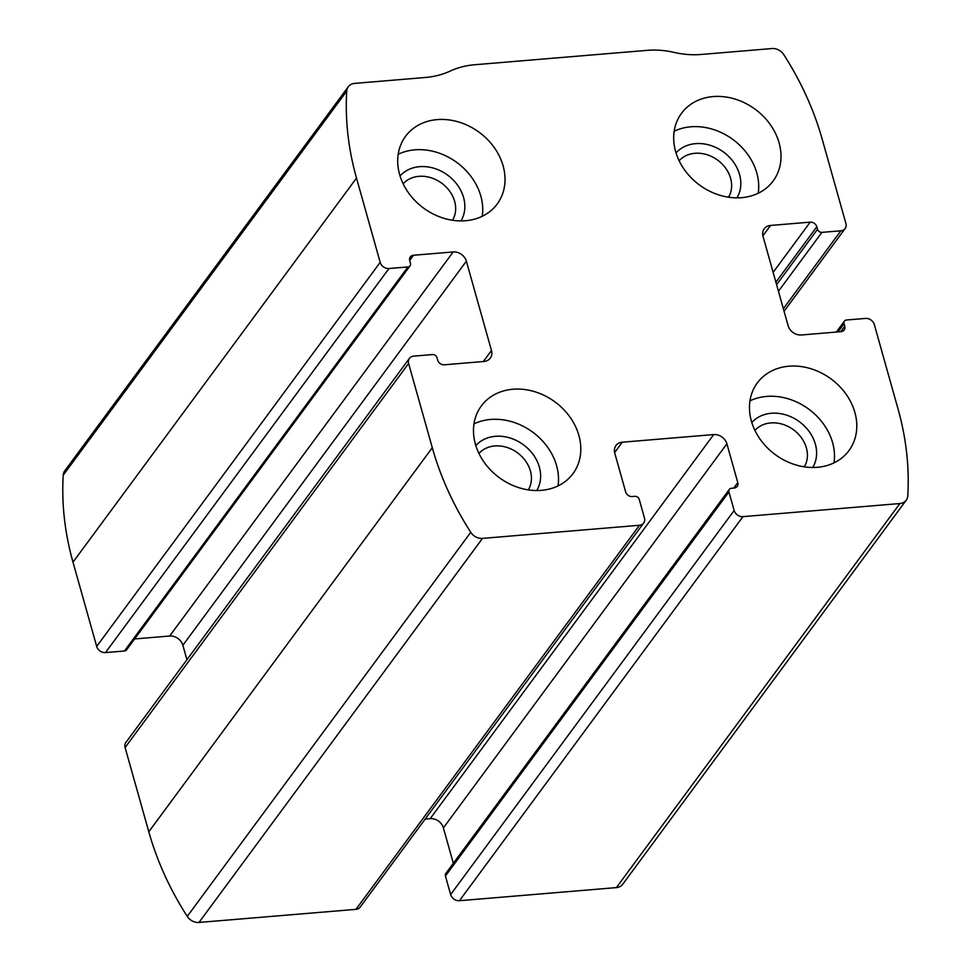 <?xml version="1.0" encoding="UTF-8"?>
<svg xmlns="http://www.w3.org/2000/svg" width="971" height="971" viewBox="0 0 971 971"><rect width="100%" height="100%" fill="white"/><g stroke="black" fill="none" stroke-linecap="round" stroke-linejoin="round"><path stroke-width="1.46" d="M874.313 324.581L898.005 408.84A303.802 250.676 -143.6 0 1 907.776 495.829A11.397 9.394 -143.6 0 1 906.222 500.199A11.397 9.394 -143.6 0 1 899.899 503.536L742.949 516.645A7.598 6.263 -143.6 0 1 734.149 510.479L728.942 491.945A3.799 3.131 -143.6 0 1 729.33 489.396A3.799 3.131 -143.6 0 1 731.442 488.279L734.027 488.061A5.692 4.697 -143.6 0 0 737.195 486.398A5.692 4.697 -143.6 0 0 737.778 482.575L726.891 443.82A11.397 9.394 -143.6 0 0 713.697 434.571L622.277 442.206A11.397 9.394 -143.6 0 0 615.954 445.543A11.397 9.394 -143.6 0 0 614.777 453.178L625.664 491.933A5.692 4.697 -143.6 0 0 632.267 496.557L634.852 496.339A3.799 3.131 -143.6 0 1 639.246 499.422L644.453 517.968A7.598 6.263 -143.6 0 1 643.664 523.053A7.598 6.263 -143.6 0 1 639.452 525.275L482.502 538.383A11.397 9.394 -143.6 0 1 470.753 532.302A303.802 250.676 -143.6 0 1 432.289 447.716L408.609 363.457A7.598 6.263 -143.6 0 1 409.398 358.372A7.598 6.263 -143.6 0 1 413.61 356.139L432.581 354.561A3.799 3.131 -143.6 0 1 436.986 357.644L437.69 360.168A5.692 4.697 -143.6 0 0 444.293 364.793L483.959 361.479A11.397 9.394 -143.6 0 0 490.282 358.129A11.397 9.394 -143.6 0 0 491.472 350.507L466.359 261.187A11.397 9.394 -143.6 0 0 453.178 251.95L413.5 255.252A5.692 4.697 -143.6 0 0 410.332 256.927A5.692 4.697 -143.6 0 0 409.75 260.75L410.454 263.275A3.799 3.131 -143.6 0 1 410.065 265.811A3.799 3.131 -143.6 0 1 407.954 266.928L388.983 268.518A7.598 6.263 -143.6 0 1 380.183 262.352L356.503 178.094A303.802 250.676 -143.6 0 1 346.732 91.104A11.397 9.394 -143.6 0 1 348.286 86.735A11.397 9.394 -143.6 0 1 354.609 83.397L425.468 77.474A87.341 72.072 -143.6 0 0 450.083 71.114A87.341 72.072 -143.6 0 1 474.698 64.741L647.184 50.346A87.341 72.072 -143.6 0 1 674.165 52.41A87.341 72.072 -143.6 0 0 701.147 54.461L772.006 48.55A11.397 9.394 -143.6 0 1 783.755 54.619A303.802 250.676 -143.6 0 1 822.206 139.217L845.899 223.476A7.598 6.263 -143.6 0 1 845.11 228.561A7.598 6.263 -143.6 0 1 840.886 230.795L821.915 232.372A3.799 3.131 -143.6 0 1 817.521 229.29L816.805 226.765A5.692 4.697 -143.6 0 0 810.215 222.141L770.549 225.454A11.397 9.394 -143.6 0 0 764.213 228.792A11.397 9.394 -143.6 0 0 763.036 236.426L788.136 325.734A11.397 9.394 -143.6 0 0 801.33 334.983L841.007 331.669A5.692 4.697 -143.6 0 0 844.163 330.006A5.692 4.697 -143.6 0 0 844.758 326.183L844.042 323.659A3.799 3.131 -143.6 0 1 844.442 321.122A3.799 3.131 -143.6 0 1 846.554 320.005L865.525 318.415A7.598 6.263 -143.6 0 1 874.313 324.581M643.664 523.053L360.168 907.12A7.598 6.263 -143.6 0 1 355.944 909.354L198.994 922.45A11.397 9.394 -143.6 0 1 187.245 916.381A303.802 250.676 -143.6 0 1 148.794 831.783L125.101 747.524A7.598 6.263 -143.6 0 1 125.89 742.439L409.398 358.372M410.065 265.811L126.558 649.878A3.799 3.131 -143.6 0 1 124.446 650.995L105.475 652.585A7.598 6.263 -143.6 0 1 96.687 646.419L72.995 562.16A303.802 250.676 -143.6 0 1 63.224 475.171A11.397 9.394 -143.6 0 1 64.778 470.801L348.286 86.735M906.222 500.199L622.714 884.265A11.397 9.394 -143.6 0 1 616.391 887.603L459.441 900.712A7.598 6.263 -143.6 0 1 450.641 894.546L734.149 510.479M729.33 489.396L445.835 873.463A3.799 3.131 -143.6 0 0 445.434 876.012L450.641 894.546M425.164 819.063L430.189 818.638A11.397 9.394 -143.6 0 1 443.383 827.887L453.336 863.292M134.641 638.942L169.67 636.017A11.397 9.394 -143.6 0 1 182.864 645.266L186.93 659.746M854.881 412.444A56.961 46.996 36.4 0 0 810.591 368.628A56.961 46.996 36.4 0 0 757.307 382.926A56.961 46.996 36.4 0 0 775.222 454.574A56.961 46.996 36.4 0 0 848.957 450.593A56.961 46.996 36.4 0 0 854.881 412.444M779.094 142.822A56.961 46.996 36.4 0 0 734.804 99.006A56.961 46.996 36.4 0 0 681.521 113.304A56.961 46.996 36.4 0 0 699.436 184.951A56.961 46.996 36.4 0 0 773.171 180.97A56.961 46.996 36.4 0 0 779.094 142.822M578.898 435.481A56.961 46.996 36.4 0 0 534.62 391.665A56.961 46.996 36.4 0 0 481.325 405.963A56.961 46.996 36.4 0 0 499.24 477.611A56.961 46.996 36.4 0 0 572.987 473.63A56.961 46.996 36.4 0 0 578.898 435.481M503.112 165.859A56.961 46.996 36.4 0 0 458.834 122.043A56.961 46.996 36.4 0 0 405.538 136.341A56.961 46.996 36.4 0 0 423.453 207.988A56.961 46.996 36.4 0 0 497.201 204.007A56.961 46.996 36.4 0 0 503.112 165.859M452.535 220.259A30.781 25.392 36.4 0 0 454.622 201.313A30.781 25.392 36.4 0 0 431.828 178.009A30.781 25.392 36.4 0 0 403.171 183.81M460.982 220.915A37.978 31.339 36.4 0 0 463.568 197.501A37.978 31.339 36.4 0 0 435.421 168.736A37.978 31.339 36.4 0 0 400.052 175.945M482.235 216.29A56.961 46.996 36.4 0 0 480.815 196.057A56.961 46.996 36.4 0 0 398.207 154.268M528.321 489.882A30.781 25.392 36.4 0 0 530.409 470.935A30.781 25.392 36.4 0 0 507.615 447.631A30.781 25.392 36.4 0 0 478.958 453.433M536.769 490.537A37.978 31.339 36.4 0 0 539.354 467.124A37.978 31.339 36.4 0 0 511.207 438.358A37.978 31.339 36.4 0 0 475.839 445.568M558.022 485.913A56.961 46.996 36.4 0 0 556.601 465.679A56.961 46.996 36.4 0 0 473.994 423.89M728.517 197.222A30.781 25.392 36.4 0 0 730.593 178.276A30.781 25.392 36.4 0 0 707.798 154.972A30.781 25.392 36.4 0 0 679.142 160.773M736.953 197.878A37.978 31.339 36.4 0 0 739.55 174.464A37.978 31.339 36.4 0 0 711.391 145.699A37.978 31.339 36.4 0 0 676.034 152.908M758.217 193.253A56.961 46.996 36.4 0 0 756.797 173.02A56.961 46.996 36.4 0 0 674.177 131.231M804.304 466.845A30.781 25.392 36.4 0 0 806.379 447.898A30.781 25.392 36.4 0 0 783.585 424.594A30.781 25.392 36.4 0 0 754.928 430.396M812.739 467.5A37.978 31.339 36.4 0 0 815.337 444.087A37.978 31.339 36.4 0 0 787.178 415.321A37.978 31.339 36.4 0 0 751.821 422.531M834.004 462.876A56.961 46.996 36.4 0 0 832.584 442.642A56.961 46.996 36.4 0 0 749.964 400.853M198.994 922.45L482.502 538.383M355.944 909.354L639.452 525.275M72.995 562.16L356.503 178.094M96.687 646.419L380.183 262.352M616.391 887.603L899.899 503.536M459.441 900.712L742.949 516.645M187.245 916.381L470.753 532.302M148.794 831.783L432.289 447.716M125.101 747.524L408.609 363.457M63.224 475.171L346.732 91.104M783.354 308.729L840.886 230.795M778.451 291.264L821.915 232.372M776.606 284.709L817.521 229.29M775.902 282.185L816.805 226.765M773.134 272.366L810.215 222.141M762.89 235.832L770.549 225.454M840.692 331.706L844.758 326.183M837.937 331.936L844.042 323.659M445.434 876.012L728.942 491.945M733.712 488.097L737.778 482.575M443.383 827.887L726.891 443.82M430.189 818.638L713.697 434.571M614.619 452.583L622.277 442.206M105.475 652.585L388.983 268.518M124.446 650.995L407.954 266.928M409.677 260.446L413.5 255.252M169.67 636.017L453.178 251.95M182.864 645.266L466.359 261.187M483.327 361.528L491.472 350.507M784.07 311.254L845.11 228.561M836.359 332.058L844.442 321.122"/></g></svg>
